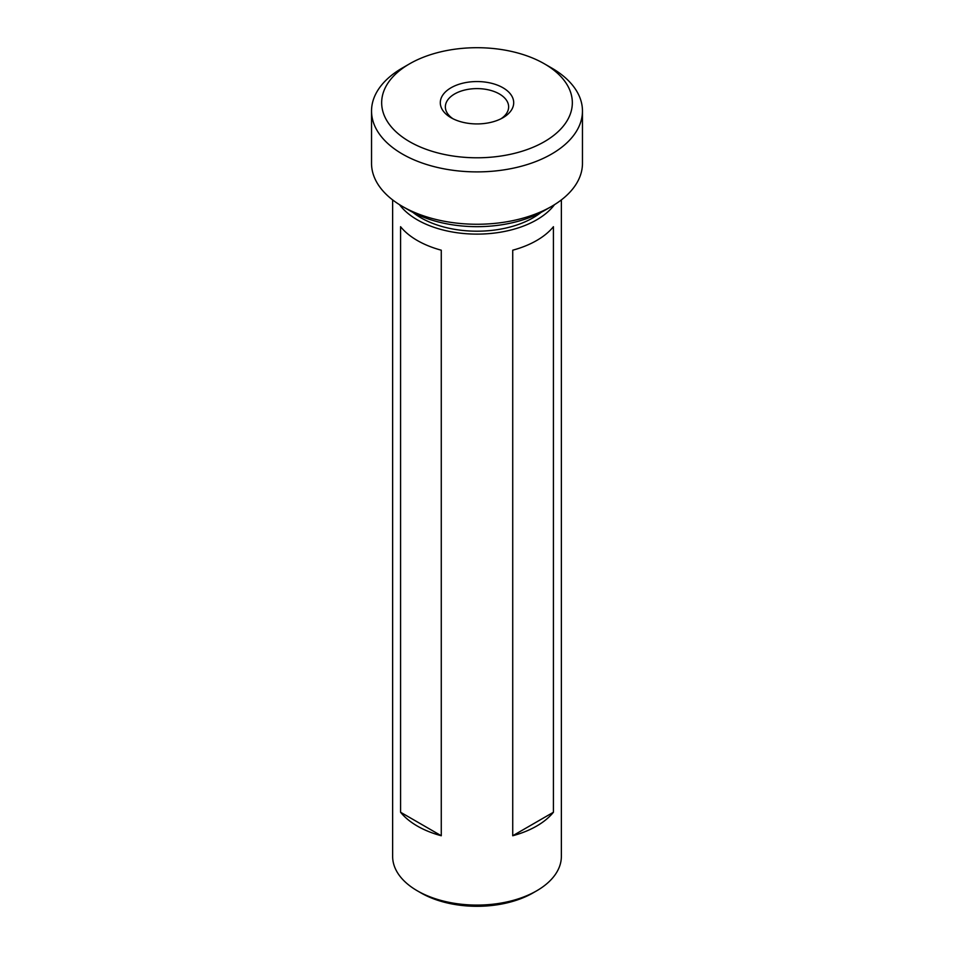 <?xml version="1.0" encoding="UTF-8"?>
<svg xmlns="http://www.w3.org/2000/svg" width="954" height="954" viewBox="0 0 954 954"><rect width="100%" height="100%" fill="white"/><g stroke="black" fill="none" stroke-linecap="round" stroke-linejoin="round"><path stroke-width="1.43" d="M551.579 206.422L544.412 210.548A95.34 55.046 180 0 1 409.588 210.548L402.421 206.422A105.465 60.889 0 0 0 551.579 206.422A105.465 60.889 0 0 0 582.465 163.361L582.465 111.01A105.465 60.889 180 0 1 517.354 167.26A105.465 60.889 180 0 1 402.421 154.059A105.465 60.889 180 0 1 371.535 111.01A105.465 60.889 180 0 1 402.421 67.961L409.588 63.823A95.34 55.046 0 0 0 409.588 141.669A95.34 55.046 0 0 0 544.412 141.669A95.34 55.046 0 0 0 544.412 63.823L551.579 67.961A105.465 60.889 180 0 1 582.465 111.01M451.051 117.724L451.051 117.724A36.705 21.191 180 0 1 451.051 87.756A36.705 21.191 180 0 1 502.949 87.756A36.705 21.191 180 0 1 502.949 117.724A36.705 21.191 180 0 1 451.051 117.724M501.029 118.761A31.637 18.269 0 0 0 508.637 106.872A31.637 18.269 0 0 0 499.371 93.957A31.637 18.269 0 0 0 464.896 89.998A31.637 18.269 0 0 0 445.363 106.872A31.637 18.269 0 0 0 452.971 118.761M412.915 212.384A79.313 45.792 0 0 0 420.917 217.786A79.313 45.792 0 0 0 541.085 212.384M553.427 226.706L553.427 812.248A84.369 48.714 180 0 1 512.727 835.752L512.727 250.198A84.369 48.714 -0 0 0 553.427 226.706M536.661 890.821L533.083 892.884A79.313 45.792 0 0 1 420.917 892.884L417.339 890.821A84.369 48.714 0 0 0 536.661 890.821A84.369 48.714 0 0 0 561.369 856.382L561.369 199.899M399.499 204.657A84.369 48.714 0 0 0 417.339 219.849A84.369 48.714 0 0 0 554.501 204.657M417.339 240.515A84.369 48.714 0 0 0 441.273 250.198L441.273 835.752A84.369 48.714 180 0 1 417.339 826.069A84.369 48.714 180 0 1 400.573 812.248L400.573 226.706A84.369 48.714 0 0 0 417.339 240.515M551.579 67.961L544.412 63.823A95.34 55.046 0 0 0 409.588 63.823M392.631 199.899L392.631 856.382A84.369 48.714 0 0 0 417.339 890.821L420.917 892.884M409.588 210.548L402.421 206.422A105.465 60.889 0 0 1 371.535 163.361L371.535 111.01M553.427 812.248L512.727 835.752M441.273 835.752L400.573 812.248"/></g></svg>
